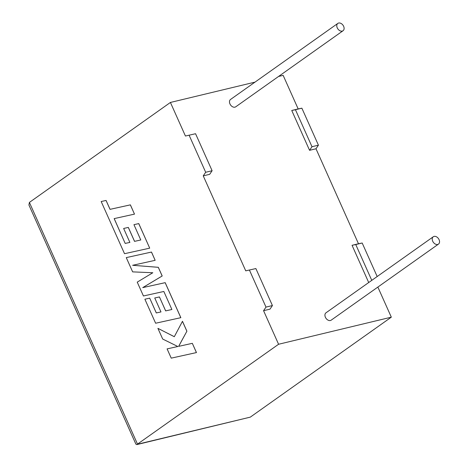 <?xml version="1.0" encoding="UTF-8"?>
<svg xmlns="http://www.w3.org/2000/svg" width="468" height="468" viewBox="0 0 468 468"><rect width="100%" height="100%" fill="white"/><g stroke="black" fill="none" stroke-linecap="round" stroke-linejoin="round"><path stroke-width="0.7" d="M337.247 27.84A4.499 3.171 -125.3 0 1 337.843 23.4A4.499 3.171 -125.3 0 1 343.641 26.302A4.499 3.171 -125.3 0 1 343.044 30.742A4.499 3.171 -125.3 0 1 337.247 27.84M343.044 30.742L235.749 106.803A4.499 3.171 -125.3 0 1 229.952 103.902A4.499 3.171 -125.3 0 1 230.543 99.462L337.843 23.4M439.078 239.663A4.499 3.171 54.7 0 0 433.28 236.761A4.499 3.171 54.7 0 0 432.689 241.195A4.499 3.171 54.7 0 0 438.487 244.097A4.499 3.171 54.7 0 0 439.078 239.663M433.28 236.761L325.985 312.817A4.499 3.171 54.7 0 0 325.395 317.257A4.499 3.171 54.7 0 0 331.192 320.159L438.487 244.097M371.773 280.361L355.756 244.553L352.053 245.302L368.708 282.532M352.053 245.302L358.482 243.758L315.994 148.771L309.564 150.316L291.745 110.477L298.169 108.933L283.152 75.36L278.536 76.471M185.433 136.024L195.56 133.725L185.433 136.024L170.416 102.451L254.996 82.128M195.56 133.725L212.109 170.726L209.682 174.318L203.252 175.863L245.741 270.849L255.873 268.556L245.741 270.849M265.994 307.096L272.423 305.551L269.989 309.149L263.566 310.693L265.994 307.096L249.444 270.1M170.416 102.451L29.396 202.422L28.922 205.019L135.89 444.144L136.814 444.6L278.583 344.261L263.566 310.693M278.583 344.261L391.318 317.169L377.857 287.077M29.396 202.422L137.563 444.226L250.298 417.134L391.318 317.169M189.136 135.27L205.68 172.265L203.252 175.863M298.169 108.933L301.872 108.178L318.421 145.174L315.994 148.771M377.179 276.529L362.185 243.009L358.482 243.758M272.423 305.551L255.873 268.556M212.109 170.726L205.68 172.265M291.745 110.477L295.443 109.723L311.992 146.718L318.421 145.174M311.992 146.718L309.564 150.316M295.443 109.723L301.872 108.178M355.756 244.553L362.185 243.009M250.298 417.134L136.814 444.6M125.19 243.424L114.163 218.609L134.492 214.128L130.35 204.867L110.021 209.348L106.043 200.45L101.176 201.527L124.517 253.697L149.713 248.151L138.727 223.593L133.947 224.675L140.786 239.973L134.532 241.371L128.296 227.425L123.646 228.46L129.882 242.412L125.19 243.424L114.204 218.597M134.492 214.128L130.391 204.861L110.062 209.342L106.078 200.444L101.176 201.527M149.713 248.151L138.768 223.587L133.947 224.675M140.786 239.973L134.573 241.359L128.337 227.419L123.646 228.46M129.882 242.406L125.225 243.413M180.818 317.684L165.157 282.672L142.728 287.627L162.162 275.985L158.289 267.322L132.625 265.297L155.16 260.319L151.462 252.065L126.266 257.616L132.643 271.873L152.808 272.745L137.235 282.134L143.43 295.975L163.829 291.476L171.891 309.494L165.672 310.887L159.436 296.94L154.744 297.987L160.986 311.934L156.324 312.94L149.701 298.134L144.881 299.222L155.622 323.23L180.853 317.678L165.192 282.66L142.769 287.615L162.203 275.974L158.324 267.31L132.666 265.292M126.266 257.616L151.503 252.053L155.16 260.319M171.891 309.494L165.672 310.887M165.637 310.898L159.436 296.94M159.395 296.952L154.744 297.987M160.986 311.934L156.324 312.94M156.289 312.946L149.701 298.134M149.666 298.139L144.881 299.222M157.909 328.349L162.694 339.048L177.834 346.507L167.094 348.888L171.235 358.143L196.466 352.574L192.33 343.331L178.659 346.361L186.902 331.192L182.479 321.3L174.301 336.714L157.909 328.349L174.312 336.691M196.425 352.585L192.33 343.331M192.295 343.342L178.659 346.361M178.624 346.373L186.902 331.192M186.861 331.198L182.438 321.311M177.834 346.507L167.094 348.888"/></g></svg>
